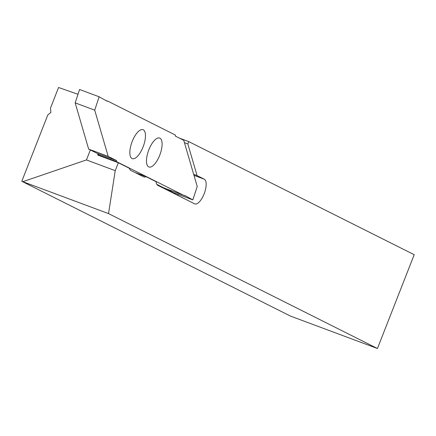 <?xml version="1.0" encoding="UTF-8"?>
<svg xmlns="http://www.w3.org/2000/svg" width="436" height="436" viewBox="0 0 436 436"><rect width="100%" height="100%" fill="white"/><g stroke="black" fill="none" stroke-linecap="round" stroke-linejoin="round"><path stroke-width="0.65" d="M90.356 149.957L86.448 159.936L115.235 170.667L118.341 162.753L129.432 168.318A13.233 5.188 110.4 0 0 130.958 170.487L143.629 176.842A13.233 5.188 110.4 0 0 143.836 176.934A13.233 5.188 110.4 0 0 146.076 176.667L156.083 181.687A13.233 5.188 110.4 0 0 157.897 185.404L194.641 203.835A13.233 5.188 110.4 0 0 194.843 203.923A13.233 5.188 110.4 0 0 204.124 193.862A13.233 5.188 110.4 0 0 204.288 179.212L197.067 175.588L187.84 143.951L188.755 141.607L179.37 138.108M77.995 94.301L58.56 87.494L50.434 108.226L50.93 112.292L47.753 115.066L21.8 181.294L290.523 316.105L377.44 348.506L108.531 213.602L115.235 170.667M377.44 348.506L414.2 254.706L188.755 141.607M21.8 181.294L108.531 213.602M98.127 153.957L97.697 155.058L118.341 162.753M22.868 181.67L86.448 159.936M184.439 142.681L187.84 143.951M193.666 174.318L197.067 175.588M177.539 195.257A13.233 5.188 110.4 0 0 178.379 194.521M135.193 172.607L146.076 176.667M148.856 149.788A15.44 6.05 110.4 0 0 148.899 166.983A15.44 6.05 110.4 0 0 159.729 155.243A15.44 6.05 110.4 0 0 159.685 138.049A15.44 6.05 110.4 0 0 148.856 149.788M132.217 141.444A15.44 6.05 110.4 0 0 132.261 158.633A15.44 6.05 110.4 0 0 143.09 146.894A15.44 6.05 110.4 0 0 143.046 129.705A15.44 6.05 110.4 0 0 132.217 141.444M88.65 149.096L108.204 156.388L116.499 160.546L96.939 153.259L88.65 149.096L75.166 102.869L79.581 89.494L99.136 96.787L105.67 100.433A63.018 24.705 -69.6 0 0 107.022 101.054A63.018 24.705 -69.6 0 0 108.482 101.474L105.643 100.416M166.748 188.979L173.256 192.614L192.81 199.901L186.276 196.255L183.502 195.219M156.862 184.39L163.909 187.921L183.469 195.214L116.477 161.609L98.623 154.949L102.117 156.704M96.939 153.259A0.943 0.371 -69.6 0 1 97.032 153.363L97.947 153.706L98.612 154.933L116.477 161.609M108.204 156.388L94.721 110.161L99.136 96.787M116.499 160.546A0.943 0.371 -69.6 0 1 116.488 161.593M183.469 195.214A63.018 24.705 -69.6 0 1 184.924 195.633A63.018 24.705 -69.6 0 1 186.276 196.255M108.482 101.474L175.463 135.095A0.943 0.371 -69.6 0 0 175.452 136.141L183.741 140.299L197.225 186.526L192.81 199.901M94.721 110.161L75.166 102.869M193.971 175.365L204.288 179.212"/></g></svg>
